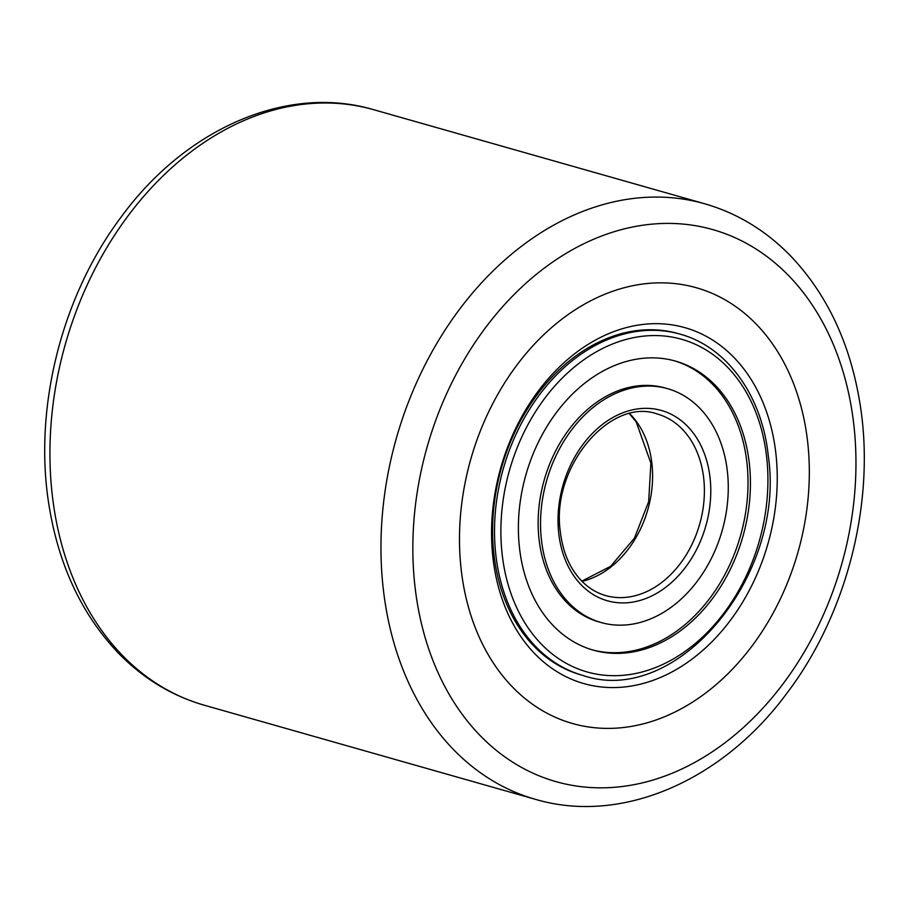 <?xml version="1.0" encoding="UTF-8"?>
<svg xmlns="http://www.w3.org/2000/svg" width="909" height="909" viewBox="0 0 909 909"><rect width="100%" height="100%" fill="white"/><g stroke="black" fill="none" stroke-linecap="round" stroke-linejoin="round"><path stroke-width="1.36" d="M806.135 430.741A226.511 170.074 105.9 0 0 696.317 287.733A226.511 170.074 105.9 0 0 521.709 358.862A226.511 170.074 105.9 0 0 462.67 580.499A226.511 170.074 105.9 0 0 572.488 723.507A226.511 170.074 105.9 0 0 747.096 652.378A226.511 170.074 105.9 0 0 806.135 430.741A226.511 170.074 105.9 0 0 696.317 287.733A226.511 170.074 105.9 0 0 521.709 358.862A226.511 170.074 105.9 0 0 462.67 580.499A226.511 170.074 105.9 0 0 572.488 723.507A226.511 170.074 105.9 0 0 747.096 652.378A226.511 170.074 105.9 0 0 806.135 430.741M494.155 566.773A184.993 138.895 -74.1 0 1 607.257 334.262A184.993 138.895 -74.1 0 1 774.65 444.467A184.993 138.895 -74.1 0 1 661.547 676.989A184.993 138.895 -74.1 0 1 494.155 566.773M680.023 334.126L678.103 333.58A177.437 133.225 105.9 0 0 541.332 389.302A177.437 133.225 105.9 0 0 495.087 562.91A177.437 133.225 105.9 0 0 581.101 674.933L583.021 675.478C676.296 707.588 785.967 576.215 768.355 456.42C762.276 395.994 727.2 346.908 680.023 334.126A177.437 133.225 105.9 0 0 495.735 553.945A177.437 133.225 105.9 0 0 583.021 675.478M749.391 463.999A150.258 112.807 105.9 0 0 675.467 361.089A150.258 112.807 105.9 0 0 519.414 547.241A150.258 112.807 105.9 0 0 593.327 650.151A150.258 112.807 105.9 0 0 749.391 463.999M541.366 539.287A121.567 91.275 105.9 0 0 601.179 622.551A121.567 91.275 105.9 0 0 727.439 471.953A121.567 91.275 105.9 0 0 667.626 388.688A121.567 91.275 105.9 0 0 541.366 539.287M667.626 388.688L665.229 388.007A121.567 91.275 105.9 0 0 538.969 538.605A121.567 91.275 105.9 0 0 598.77 621.87L601.179 622.551M592.134 649.81A150.258 112.807 105.9 0 0 746.993 463.317A150.258 112.807 105.9 0 0 674.273 360.759M416.879 600.474A286.914 215.422 105.9 0 0 676.501 771.411A286.914 215.422 105.9 0 0 851.926 410.766A286.914 215.422 105.9 0 0 592.304 239.828A286.914 215.422 105.9 0 0 416.879 600.474M204.377 705.248L535.39 799.318A309.571 232.431 -74.1 0 1 385.314 603.871A309.571 232.431 -74.1 0 1 465.999 300.959A309.571 232.431 -74.1 0 1 704.623 203.752L373.61 109.682A309.571 232.431 105.9 0 0 134.975 206.9A309.571 232.431 105.9 0 0 54.29 509.813A309.571 232.431 105.9 0 0 204.377 705.248C171.676 695.805 142.952 678.353 118.204 652.878C81.81 614.484 58.778 565.478 49.097 505.858C33.099 408.891 61.471 295.925 121.658 216.353C185.902 128.578 287.039 84.003 373.61 109.682M502.075 553.513A172.903 129.817 105.9 0 0 652.219 668.808A172.903 129.817 105.9 0 0 766.73 457.727A172.903 129.817 105.9 0 0 616.586 342.443A172.903 129.817 105.9 0 0 502.075 553.513M582.033 581.351A94.377 70.857 105.9 0 0 651.946 463.942A94.377 70.857 105.9 0 0 629.676 413.663M703.748 478.657A94.377 70.857 105.9 0 0 657.321 414.015C610.428 396.869 550.684 467.124 560.33 531.708C562.864 552.877 570.295 569.613 582.624 581.942C589.441 588.589 597.133 593.134 605.724 595.588A94.377 70.857 105.9 0 0 703.748 478.657M558.705 533.015A98.911 74.265 105.9 0 0 644.595 598.974A98.911 74.265 105.9 0 0 710.099 478.225A98.911 74.265 105.9 0 0 624.21 412.277A98.911 74.265 105.9 0 0 558.705 533.015M535.39 799.318C621.574 824.872 722.235 780.831 786.49 693.783C847.245 614.143 875.981 500.575 859.903 403.142C850.199 343.352 827.065 294.255 790.523 255.827C765.832 230.511 737.199 213.149 704.623 203.752M581.828 581.146L610.689 566.273L634.414 538.185L648.662 501.688L650.901 463.17L636.175 421.867L629.403 413.731"/></g></svg>
